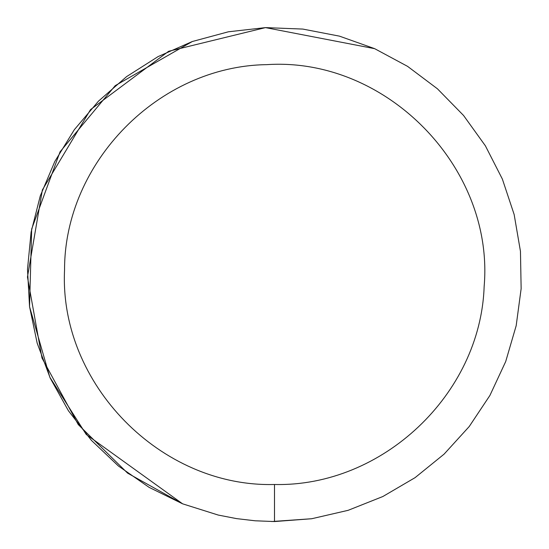 <?xml version="1.0" encoding="UTF-8"?>
<svg xmlns="http://www.w3.org/2000/svg" width="549" height="549" viewBox="0 0 549 549"><rect width="100%" height="100%" fill="white"/><g stroke="black" fill="none" stroke-linecap="round" stroke-linejoin="round"><path stroke-width="0.82" d="M271.68 521.536L311.736 518.73L348.135 510.323L382.845 496.522L415.078 477.651L444.093 454.133L469.237 426.511L489.928 395.417L505.698 361.558L516.177 325.708L521.138 288.685L520.459 251.339L514.152 214.522L502.369 179.077L485.385 145.814L463.569 115.489L437.436 88.801L407.578 66.36L374.679 48.676L339.488 36.152L302.815 29.076L265.49 27.615L228.377 31.794L192.315 41.518L158.126 56.574L126.606 76.606L98.456 101.167L74.341 129.681L54.797 161.516L40.269 195.924L31.101 232.138L27.498 269.312L29.543 306.61L37.181 343.173L50.247 378.165L68.44 410.789L91.34 440.291L118.426 466.012L149.081 487.347L182.604 503.824L218.228 515.058L236.571 518.62L255.134 520.788L274.493 521.55L274.493 484.493C382.317 487.032 480.485 394.347 484.143 286.557C494.512 167.459 386.132 56.78 266.841 64.645C158.997 66.038 64.267 162.243 64.549 270.094C59.1 383.854 160.768 487.546 274.493 484.493M274.493 521.55L311.736 518.73M374.679 48.676L265.49 27.615L168.653 51.27L90.516 109.622L42.376 189.913L27.457 277.032L41.992 358.023L78.246 424.569L127.581 473.121L182.481 503.776M192.315 41.518L115.221 85.644L60.081 151.778L31.67 228.995L29.543 306.61M29.557 306.713L49.815 377.218L86.255 434.492L182.604 503.824"/></g></svg>

